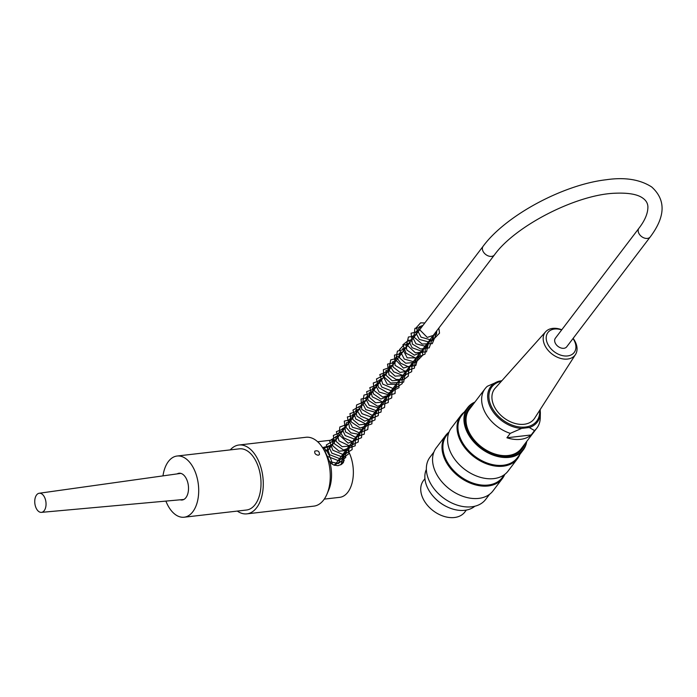 <?xml version="1.0" encoding="UTF-8"?>
<svg xmlns="http://www.w3.org/2000/svg" width="697" height="697" viewBox="0 0 697 697"><rect width="100%" height="100%" fill="white"/><g stroke="black" fill="none" stroke-linecap="round" stroke-linejoin="round"><path stroke-width="1.05" d="M44.05 496.351A9.627 5.585 -96.6 0 0 39.215 493.249A9.627 5.585 -96.6 0 0 34.85 503.434A9.627 5.585 -96.6 0 0 41.419 512.365A9.627 5.585 -96.6 0 0 45.863 506.44A9.627 5.585 -96.6 0 0 44.05 496.351M650.249 236.919L566.731 346.792A7.127 4.966 -142.8 0 1 563.882 348.3A7.127 4.966 -142.8 0 1 556.45 344.91A7.127 4.966 -142.8 0 1 555.396 338.176L638.905 228.294C644.995 220.4 647.992 213.186 647.896 206.643C647.722 203.219 646.023 200.379 642.8 198.131C637.528 194.254 628.128 192.633 614.597 193.243C575.827 194.759 514.935 226.159 494.452 254.893A7.127 4.966 37.2 0 1 491.603 256.391A7.127 4.966 37.2 0 1 484.171 253.011A7.127 4.966 37.2 0 1 483.117 246.268C505.656 215.573 562.984 184.749 605.981 179.774C624.686 177.003 639.924 179.408 651.695 186.97C666.01 199.891 665.53 216.54 650.249 236.919A7.127 4.966 -142.8 0 1 647.4 238.418A7.127 4.966 -142.8 0 1 639.968 235.037A7.127 4.966 -142.8 0 1 638.905 228.294M426.364 469.412A30.799 21.476 37.2 0 0 439.607 502.276A30.799 21.476 37.2 0 0 474.823 506.24M446.69 506.667A29.03 20.239 -142.8 0 1 433.49 496.63M519.84 454.461A35.617 24.831 -142.8 0 1 517.47 458.696A35.617 24.831 -142.8 0 1 474.091 456.91A35.617 24.831 -142.8 0 1 460.761 415.595A35.617 24.831 -142.8 0 1 464.202 412.171M460.761 415.595L451.325 428.01A35.617 24.831 37.2 0 0 458.46 463.766A35.617 24.831 37.2 0 0 471.677 473.812A35.617 24.831 37.2 0 0 508.035 471.111L517.47 458.696M504.741 474.413A35.617 24.831 -142.8 0 1 502.441 478.473A35.617 24.831 -142.8 0 1 459.062 476.696A35.617 24.831 -142.8 0 1 445.731 435.372A35.617 24.831 -142.8 0 1 449.025 432.07M445.731 435.372L436.287 447.788A35.617 24.831 37.2 0 0 443.423 483.544A35.617 24.831 37.2 0 0 456.64 493.589A35.617 24.831 37.2 0 0 492.997 490.888L502.441 478.473M449.948 502.058A34.554 24.09 -142.8 0 1 449.905 502.04A34.554 24.09 -142.8 0 1 437.08 492.291A34.554 24.09 -142.8 0 1 437.054 492.256M474.596 402.483A34.554 24.09 37.2 0 0 469.848 435.825A34.554 24.09 37.2 0 0 509.272 456.823A34.554 24.09 37.2 0 0 526.401 441.854M524.675 444.12A33.404 23.289 -142.8 0 1 508.819 455.882A33.404 23.289 -142.8 0 1 488.083 451.368A33.404 23.289 -142.8 0 1 475.685 441.95A33.404 23.289 -142.8 0 1 472.871 404.748M526.697 441.462A34.937 24.36 -142.8 0 1 523.238 449.992A34.937 24.36 -142.8 0 1 509.263 457.354A34.937 24.36 -142.8 0 1 472.801 440.757A34.937 24.36 -142.8 0 1 467.6 407.71A34.937 24.36 -142.8 0 1 474.892 402.091M523.238 449.992L517.226 457.903A34.937 24.36 -142.8 0 1 474.666 456.152A34.937 24.36 -142.8 0 1 461.588 415.621L467.6 407.71M433.917 452.022L430.023 457.154A34.937 24.36 37.2 0 0 437.019 492.23A34.937 24.36 37.2 0 0 449.992 502.084A34.937 24.36 37.2 0 0 485.661 499.435L489.555 494.312M456.57 493.546A34.937 24.36 -142.8 0 1 456.5 493.511A34.937 24.36 -142.8 0 1 443.536 483.657A34.937 24.36 -142.8 0 1 443.484 483.596M504.584 474.535L502.197 477.68A34.937 24.36 -142.8 0 1 459.637 475.929A34.937 24.36 -142.8 0 1 446.559 435.398L448.955 432.245M471.608 473.768A34.937 24.36 -142.8 0 1 471.538 473.733A34.937 24.36 -142.8 0 1 458.565 463.88A34.937 24.36 -142.8 0 1 458.513 463.819M523.072 446.237A32.82 22.888 -142.8 0 1 508.34 455.733A32.82 22.888 -142.8 0 1 488.022 451.334M475.737 441.994A32.82 22.888 -142.8 0 1 471.268 406.865M561.669 329.916A16.493 11.5 37.2 0 0 547.859 332.6A16.493 11.5 37.2 0 0 549.306 346.705A16.493 11.5 37.2 0 0 570.024 355.4A16.493 11.5 37.2 0 0 573.012 338.542M573.126 338.385A18.802 13.104 -142.8 0 1 575.504 354.503A18.802 13.104 -142.8 0 1 546.718 348.535A18.802 13.104 -142.8 0 1 545.612 331.789A18.802 13.104 -142.8 0 1 552.669 328.392A18.802 13.104 -142.8 0 1 561.782 329.759M545.612 331.789L495.14 388.246A24.831 17.312 37.2 0 0 503.818 417.799A24.831 17.312 37.2 0 0 534.616 418.252L575.504 354.503M529.241 427.514A29.257 20.396 -142.8 0 0 540.358 412.816L540.262 417.773A32.532 22.679 -142.8 0 1 536.856 428.097A32.532 22.679 -142.8 0 1 534.521 430.572L529.241 427.514L521.652 428.394L510.265 433.368A32.532 22.679 -142.8 0 1 485.051 388.726A32.532 22.679 -142.8 0 1 487.386 386.251L498.773 381.276L501.892 380.693M506.919 437.768A32.532 22.679 37.2 0 0 531.184 434.963L506.919 437.768L510.265 433.368M531.184 434.963L534.521 430.572M485.051 388.726L469.438 409.27A32.532 22.679 37.2 0 0 474.282 440.051A32.532 22.679 37.2 0 0 508.226 455.498A32.532 22.679 37.2 0 0 521.243 448.65L536.856 428.097M466.319 510.082L464.838 512.042A25.989 18.122 -142.8 0 1 454.435 517.514A25.989 18.122 -142.8 0 1 427.322 505.177A25.989 18.122 -142.8 0 1 423.454 480.59L424.935 478.63M323.042 448.197L323.53 447.335L331.859 445.278M344.292 452.458L343.447 462.468L341.713 464.202L338.001 465.692L333.915 465.099L330.021 462.686C326.693 454.644 324.358 449.835 323.016 448.258M342.985 463.035L344.222 460.186L340.676 464.855M330.936 446.489L323.138 447.971M237.311 511.084A34.65 20.1 -96.6 0 0 246.895 513.855A34.65 20.1 -96.6 0 0 262.891 477.131A34.65 20.1 -96.6 0 0 238.958 445.008L305.948 437.28A34.65 20.1 83.4 0 1 321.343 445.888A34.65 20.1 83.4 0 1 326.919 494.234L328.757 489.939A28.873 16.745 -96.6 0 0 330.021 462.686M324.262 499.113L339.709 497.336A28.873 16.745 -96.6 0 0 352.874 479.074A28.873 16.745 -96.6 0 0 347.062 448.807M335.841 440.034A28.873 16.745 -96.6 0 0 333.088 439.964L317.64 441.741M318.25 455.246C315.462 454.697 314.321 453.32 314.826 451.125C317.954 450.201 319.487 451.368 319.426 454.618L318.25 455.246M326.919 494.234A34.65 20.1 83.4 0 1 313.885 506.127L246.895 513.855M238.958 445.008A34.65 20.1 -96.6 0 0 230.245 449.887M323.608 447.613A26.756 15.517 83.4 0 1 332.338 464.333M177.16 473.89A13.478 7.815 83.4 0 1 179.068 473.237A13.478 7.815 83.4 0 1 188.129 484.127A13.478 7.815 83.4 0 1 183.956 499.409A13.478 7.815 83.4 0 1 182.152 500.01A13.478 7.815 83.4 0 1 180.157 499.801M162.985 475.877A30.799 17.869 83.4 0 1 177.082 456.021A30.799 17.869 83.4 0 1 197.809 480.93A30.799 17.869 83.4 0 1 188.251 515.858A30.799 17.869 83.4 0 1 184.139 517.218A30.799 17.869 83.4 0 1 165.895 501.099M177.082 456.021L239.393 448.833A30.799 17.869 83.4 0 1 260.12 473.733A30.799 17.869 83.4 0 1 250.572 508.671A30.799 17.869 83.4 0 1 246.459 510.03L184.139 517.218M333.697 465.012A7.127 4.966 37.2 0 0 335.78 463.662L494.452 254.893M501.361 381.285A28.211 19.664 37.2 0 0 490.662 404.835A28.211 19.664 37.2 0 0 519.831 427.008A28.211 19.664 37.2 0 0 539.661 410.394M521.652 428.394A29.257 20.396 -142.8 0 1 490.331 407.126A29.257 20.396 -142.8 0 1 498.773 381.276M41.419 512.365L183.851 499.47M39.215 493.249L180.837 473.376M334.499 465.308L339.561 461.893L339.901 458.234M329.463 448.424L325.325 450.889L325.281 451.996M327.32 456.326L338.716 460.778L343.046 457.119L343.246 453.843M332.809 444.024L328.705 446.307L331.85 453.155L341.155 456.518L346.461 452.475L346.583 449.443M336.146 439.633L332.46 440.992L332.844 445.88L339.073 451.212L348.657 450.192L349.92 445.052M339.483 435.242L335.745 436.679L336.172 441.454L342.131 446.699L351.924 445.871L353.335 442.691L353.266 440.652M342.828 430.842L339.082 432.297L338.637 434.292L348.091 443.153L356.272 439.903L356.603 436.261M346.165 426.451L342.018 428.969L345.242 435.599L354.163 438.971L359.765 435.076L359.948 431.861M349.511 422.051L346.383 422.809L345.564 426.808L350.87 432.854L359.033 434.344L363.39 429.091L363.285 427.47M352.848 417.66L351.105 417.773L348.718 420.108L352.464 427.27L362.152 429.997L366.517 426.059L366.631 423.07M356.193 413.26L352.455 414.698L352.935 419.594L359.138 424.848L368.652 423.863L370.046 420.657L369.968 418.679M359.53 408.869L355.766 410.341L356.864 416.109L364.749 421.162L372.965 417.939L373.304 414.279M362.867 404.469L358.728 406.952L362.004 413.678L371.065 416.98L376.502 413.007L376.65 409.888M366.213 400.078L362.118 402.335L365.794 409.662L375.77 412.354L380.092 407.083L379.987 405.488M369.549 395.678L367.807 395.8L365.42 398.135L369.183 405.305L378.889 408.015L383.15 404.33L383.333 401.097M372.895 391.287L369.149 392.725L369.584 397.517L375.578 402.761L385.336 401.908L386.748 398.754L386.661 396.706M376.232 386.887L372.52 388.281L373.339 393.805L380.815 399.041L389.71 395.861L390.015 392.306M379.577 382.496L378.671 382.487L375.448 384.91L379.09 392.028L388.743 394.868L393.134 391.244L393.352 387.915M382.914 378.096L378.82 380.379L381.773 387.062L390.817 390.625L396.497 386.774L396.689 383.516M386.251 373.705L382.522 375.125L387.323 384.335L398.736 384.291L400.034 379.124M389.597 369.314L385.877 370.717L386.251 375.474L392.184 380.745L402.047 379.926L403.441 376.728L403.371 374.725M392.934 364.914L389.205 366.343L389.501 370.909L395.06 376.127L405.401 375.526L406.717 370.334M396.279 360.523L392.594 361.865L393.152 367.066L400.026 372.416L408.843 371.004L410.054 365.934M399.616 356.123L397.586 356.324L395.879 357.561L395.426 359.547L403.441 368.042L413.042 365.228L413.391 361.543M402.962 351.732L399.224 353.152L399.651 357.962L405.68 363.224L415.386 362.37L416.736 357.143M406.299 347.333L402.57 348.761L407.153 357.831L418.766 357.936L420.152 354.721L420.073 352.752M409.636 342.941L405.872 344.423L406.848 350.007L414.384 355.13L423.131 351.872L423.419 348.352M412.981 338.542L408.843 341.025L412.11 347.751L421.162 351.053L426.608 347.08L426.756 343.961M416.318 334.151L412.232 336.398L415.943 343.769L425.972 346.409L430.206 341.068L430.101 339.561M419.664 329.751L417.904 329.873L415.525 332.208L419.324 339.404L429.038 342.079L433.264 338.367L433.438 335.17M423.001 325.36L419.245 326.815L418.81 328.836L427.252 337.409L436.461 334.377L436.775 330.779M327.965 450.393L325.952 450.114M341.094 464.62L342.636 458.321L341.948 455.542M331.31 446.002L329.141 445.714L323.338 448.598M329.576 461.606L338.35 463.566L345.764 457.406L345.294 451.142M334.647 441.602L332.495 441.323L326.309 444.974L329.533 454.662L341.121 459.227L348.901 453.686L348.631 446.751M337.993 437.211L335.701 436.923L329.542 440.879L332.826 450.218L343.9 454.853L352.142 449.574L351.968 442.351M341.33 432.811L340.101 432.593L333.349 435.433L334.473 443.806L343.534 450.018L355.2 445.81L355.313 437.96M344.675 428.42L336.381 431.678L339.021 440.922L349.807 446.063L358.214 442.011L358.65 433.569M348.012 424.02L339.84 427.008L339.404 430.964L343.778 437.89L352.124 441.584L361.516 437.681L361.996 429.169M351.349 419.629L344.283 421.075L345.477 431.879L355.191 437.158L364.2 434.205L365.333 424.778M354.695 415.229L347.359 416.954L349.694 428.402L359.338 432.846L367.737 429.561L368.678 420.378M358.031 410.838L349.955 413.626L351.236 421.92L360.183 428.036L371.902 423.854L372.015 415.987M361.377 406.438L359.879 406.194L352.943 410.063L355.775 419.002L366.143 424.064L375.012 419.89L375.352 411.587M364.714 402.047L363.869 401.881L356.559 404.992L356.176 409.348L360.776 416.153L369.122 419.646L378.279 415.612L378.698 407.196M368.051 397.647L361.046 399.041L361.778 409.435L371.675 415.151L381.015 412.093L382.034 402.796M371.396 393.256L363.982 395.077L362.971 401.01L367.458 407.362L376.816 410.908L384.552 407.44L385.38 398.405M374.733 388.865L366.674 391.627L368.138 400.217L377.643 406.238L388.229 402.552L388.708 394.023M378.079 384.465L369.802 387.671L372.259 396.785L382.801 402.091L391.705 397.926L392.062 389.614M381.416 380.074L373.278 382.984L374.437 390.886L382.714 397.02L395.033 393.552L395.399 385.214M384.761 375.674L383.524 375.456L376.45 378.968L378.567 387.558L388.203 393.152L399.032 387.689L398.736 380.823M388.098 371.283L379.795 374.568L382.749 384.099L394.04 388.926L402.256 383.629L402.082 376.424M391.435 366.883L383.367 369.671L383.899 376.781L390.695 383.01L403.633 382.156L405.419 372.032M394.781 362.492L387.541 364.113L388.961 374.803L396.018 379.421L403.868 379.595L408.294 376.136L408.764 367.641M398.118 358.092L390.729 359.879L389.623 365.568L393.692 371.789L403.65 375.744L411.666 371.693L412.101 363.242M401.463 353.701L394.467 355.069L395.103 365.376L404.983 371.187L414.384 368.19L415.438 358.85M404.8 349.302L397.403 351.105L396.34 356.934L400.636 363.224L408.381 366.796L415.821 365.481L418.784 354.451M408.146 344.91L404.051 344.806L399.459 349.65L404.269 359.068L415.821 362.379L422.818 355.113L422.121 350.06M411.483 340.511L408.547 340.249L402.883 344.78L406.072 353.274L415.882 358.11L425.048 354.085L425.466 345.66M414.82 336.12L408.416 337.017L406.656 344.64L415.368 352.804L426.512 351.828L428.803 341.269M418.165 331.728L411.073 333.192L412.371 344.074L420.648 349.005L429.204 347.89L432.576 338.263L432.149 336.869M421.502 327.329L414.942 328.339L413.826 336.956L422.086 344.022L432.288 343.656L436.026 334.377L435.486 332.478M424.848 322.938L420.579 322.868L416.144 327.825L421.04 337.148L432.506 340.406L439.519 333.149L438.822 328.078M327.05 451.604L483.117 246.268M335.78 463.662L334.429 465.291M540.358 412.816L540.166 409.601M323.408 448.694L321.343 445.888"/></g></svg>
